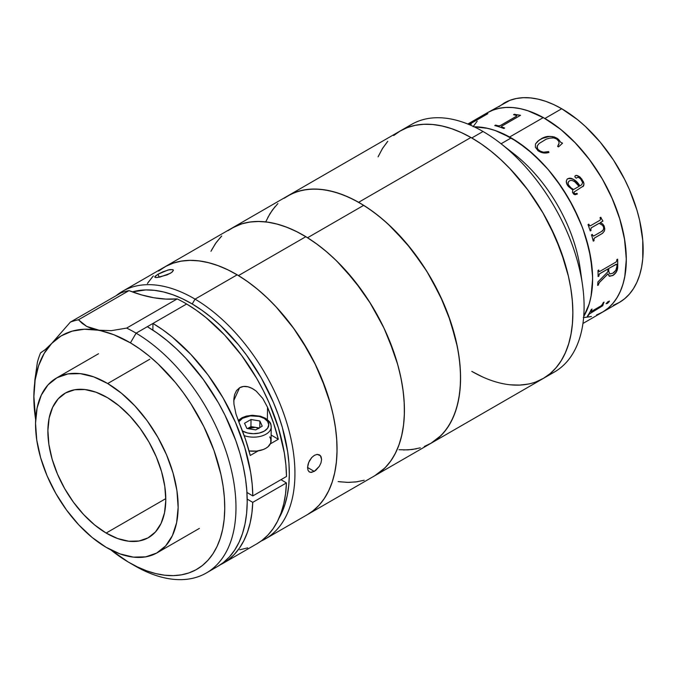 <?xml version="1.0" encoding="UTF-8"?>
<svg xmlns="http://www.w3.org/2000/svg" width="677" height="677" viewBox="0 0 677 677"><rect width="100%" height="100%" fill="white"/><g stroke="black" fill="none" stroke-linecap="round" stroke-linejoin="round"><path stroke-width="1.02" d="M613.387 305.242L619.303 302.467A115.141 66.473 -120 0 0 636.955 210.208A115.141 66.473 -120 0 0 561.732 108.743L544.892 118.467A115.141 66.473 60 0 1 620.107 219.932A115.141 66.473 60 0 1 602.462 312.19L596.539 314.974M473.088 126.709L477.2 121.166M597.757 314.5L603.571 311.53L608.818 307.603L613.455 302.763L617.424 297.051L620.699 290.526L623.246 283.248L625.032 275.294L626.056 266.73L626.293 257.649L624.414 238.262L619.489 217.892L611.695 197.303L606.812 187.182L601.328 177.306L588.795 158.663L574.578 142.085L567.004 134.774L559.219 128.207L543.309 117.57A115.141 66.473 -120 0 0 487.322 112.771L493.245 109.987L499.66 108.202L506.514 107.415L513.733 107.643L521.256 108.87L529.008 111.104L544.892 118.467L560.776 129.451L576.051 143.617L590.124 160.432L602.462 179.244L612.583 199.334L620.107 219.932L624.744 240.242L626.31 259.486L624.744 276.918L622.798 284.746L620.107 291.88L616.696 298.252L612.583 303.795L607.828 308.458L602.462 312.19A115.141 66.473 -120 0 0 619.802 218.908A115.141 66.473 -120 0 0 543.309 117.57L509.62 137.025A115.141 66.473 60 0 1 583.709 316.548A115.141 66.473 -120 0 0 511.203 137.922L501.065 143.778L511.203 137.922L495.319 130.559L487.567 128.325L474.179 126.827L486.061 127.995L493.77 130.035L501.649 133.056L517.6 141.908L533.315 154.221L548.175 169.521L561.614 187.216L573.123 206.637L582.245 227.023L585.8 237.339L590.725 257.709L592.603 277.096L592.367 286.185L591.343 294.74L589.557 302.704L587.01 309.973L583.709 316.548L589.108 304.201L591.055 296.374L592.62 278.932L592.223 269.497L589.108 249.618L583.007 229.071L578.894 218.781L568.773 198.691L556.435 179.879L549.58 171.179L542.362 163.064L527.087 148.898L511.203 137.922A115.141 66.473 -120 0 0 474.179 126.827A115.141 66.473 60 0 1 509.62 137.025L543.309 117.57L527.459 110.588L519.75 108.548L512.277 107.516L505.118 107.491L498.348 108.472L492.027 110.461L487.279 112.797M590.124 316.76L583.269 317.547M582.948 323.462L619.303 302.467L624.668 298.726L629.432 294.063L633.537 288.529L636.955 282.157L639.647 275.023L641.584 267.195L642.761 258.749L642.761 240.318L639.647 220.448L636.955 210.208L629.432 189.611L624.668 179.447L613.387 159.907L600.118 142.001L585.368 126.438L577.616 119.719L561.732 108.743L553.752 104.588L545.848 101.381L538.105 99.147L530.582 97.911L523.355 97.691L516.5 98.478L510.086 100.264L487.322 112.771A115.141 66.473 60 0 1 544.892 118.467L561.732 108.743A115.141 66.473 -120 0 0 504.17 103.039L498.805 106.78M513.725 114.701A107.194 61.886 -120 0 0 513.598 114.692L514.41 114.227A115.141 66.473 60 0 1 515.696 114.565L520.291 115.242A115.141 66.473 60 0 1 520.528 115.327L501.784 126.142L501.403 126.65L501.945 127.098L501.412 126.599M406.175 128.038A142.932 82.518 60 0 1 483.031 131.49A142.932 82.518 60 0 1 500.785 143.558A142.932 82.518 60 0 1 582.525 285.135A142.932 82.518 60 0 1 548.658 374.83A142.932 82.518 -120 0 0 554.497 371.978A142.932 82.518 -120 0 0 576.406 257.446A142.932 82.518 -120 0 0 483.031 131.49L471.801 137.973A142.932 82.518 60 0 1 565.177 263.928A142.932 82.518 60 0 1 543.267 378.46A142.932 82.518 60 0 1 471.801 371.377L481.711 376.539M582.525 285.135L580.121 268.177A115.141 66.473 -120 0 0 514.275 154.119L500.785 143.558M507.852 149.389A115.141 66.473 60 0 1 581.001 276.106M378.435 156.108L382.674 148.204L387.769 141.324M393.675 135.535L400.335 130.898L407.689 127.445L415.653 125.228L424.157 124.246L433.128 124.526L442.462 126.066L452.084 128.833L461.9 132.819L471.801 137.973L481.711 144.26L491.519 151.597L501.141 159.941L510.483 169.191L527.95 190.059L543.267 213.416L549.927 225.746L560.937 251.125L568.519 276.639L570.931 289.138L572.387 301.307L572.869 313.028L572.387 324.181L570.931 334.675L568.519 344.39L565.177 353.242L560.937 361.154L555.834 368.026L549.927 373.814L543.267 378.46L535.922 381.904M527.95 384.13L519.445 385.103L510.483 384.824M483.031 131.49A142.932 82.518 -120 0 0 411.565 124.416L400.335 130.898A142.932 82.518 60 0 1 471.801 137.973L483.031 131.49M591.486 311.386L601.024 305.877L602.242 304.608A115.141 66.473 -120 0 0 603.275 302.594L604.087 302.12A115.141 66.473 60 0 1 603.613 303.084L602.784 305.589A115.141 66.473 60 0 1 602.682 305.767L589.354 313.976A115.141 66.473 60 0 1 588.161 315.795L587.34 316.261A115.141 66.473 -120 0 0 591.266 309.524L592.079 309.05A115.141 66.473 60 0 1 591.055 311.065L590.894 311.572L591.486 311.386M609.376 301.4L607.438 303.406L606.135 303.711L607.861 301.705L609.376 301.4M613.303 275.234L609.52 276.309L607.988 273.863L599.424 282.495L598.527 284.205A115.141 66.473 60 0 1 598.46 284.949L597.639 285.423A115.141 66.473 -120 0 0 597.909 281.954L607.912 271.739A115.141 66.473 -120 0 0 607.912 268.997L599.61 273.804L598.917 275.327A115.141 66.473 60 0 1 598.908 276.089L598.096 276.563A115.141 66.473 -120 0 0 597.969 270.504L598.79 270.03A115.141 66.473 60 0 1 598.823 270.808L599.052 271.562L599.771 271.435L616.172 261.957L616.84 260.408A115.141 66.473 -120 0 0 616.806 259.63L617.619 259.156A115.141 66.473 60 0 1 617.72 266.738L616.51 271.714L613.303 275.234M599.179 223.283L591.072 227.98L590.809 229.74A115.141 66.473 60 0 1 591.063 230.493L590.242 230.967A115.141 66.473 -120 0 0 588.008 224.62L588.829 224.146A115.141 66.473 60 0 1 589.108 224.899L589.65 225.788L590.496 225.746L600.118 220.186L600.499 218.984A115.141 66.473 -120 0 0 600.017 217.689L600.837 217.215A115.141 66.473 60 0 1 601.244 218.307L602.792 220.812A115.141 66.473 60 0 1 602.902 221.125L600.33 222.615L602.758 224.062L604.112 225.915L604.789 228.834L604.417 231.026L602.505 233.345L594.22 238.211L593.898 239.929A115.141 66.473 60 0 1 594.101 240.682L593.28 241.156A115.141 66.473 -120 0 0 591.478 234.834L592.299 234.36A115.141 66.473 60 0 1 592.527 235.114L593.627 236.053L601.531 231.509L603.342 229.757L603.681 227.658L602.784 225.534L599.179 223.283M568.274 186.353L566.776 183.805L566.327 180.911L567.318 178.99L569.247 178.186L571.033 178.246L574.468 179.98L579.876 185.887L581.771 184.711L582.592 182.409L580.722 179.117L579.03 177.619L577.693 177.332L576.203 178.186L574.858 176.858L575.086 175.868L576.398 175.351L580.181 177.196L583.43 181.758L584.006 183.856L583.65 185.828L573.859 192.158L574.714 193.91L576.99 193.343A115.141 66.473 60 0 1 577.371 194.011L575.078 194.731L573.834 194.257L572.454 192.344L572.767 189.983L568.274 186.353M538.317 150.988L535.363 147.256L535.49 143.913L539.247 140.029L544.816 137.245L549.394 136.399L554.302 136.949L557.552 138.59L560.784 142.331L562.57 143.16L558.517 146.901L557.636 146.393L559.117 143.084L558.72 141.231L556.587 138.954L553.718 137.93L549.749 138.125L546.195 139.174L539.07 143.541L537.25 145.91L536.996 147.324L538.029 149.499L540.931 151.555L543.597 152.19L548.624 151.589L548.929 152.435L543.233 152.884L538.317 150.988M584.657 317.471L591.436 316.489M587.441 316.117L588.11 315.727A115.056 66.431 -120 0 0 589.303 313.916L602.632 305.708A115.056 66.431 -120 0 0 602.733 305.53L603.562 303.025A115.056 66.431 -120 0 0 603.977 302.179M591.063 311.513L591.004 311.005A115.056 66.431 -120 0 0 591.969 309.118M597.647 285.347L598.4 284.907A115.056 66.431 -120 0 0 598.476 284.162L599.365 282.461L607.929 273.83L599.424 282.495L607.988 273.863L609.165 276.114L612.787 275.547C616.045 273.364 617.695 270.428 617.72 266.738L617.669 266.704A115.056 66.431 -120 0 0 617.568 259.189M598.096 276.563A115.141 66.473 -120 0 0 597.969 270.504M598.823 270.808L598.764 270.775A115.056 66.431 -120 0 0 598.739 270.064M608.733 268.524A115.141 66.473 60 0 1 608.725 271.316L609.782 273.931L612.719 273.271L615.799 270.36L616.916 266.332A115.141 66.473 -120 0 0 616.925 264.944L616.214 264.216L608.733 268.524M616.916 266.332C616.781 269.378 615.376 271.697 612.719 273.271M609.461 276.275L612.727 275.505L615.689 272.899L617.009 270.394L617.669 266.704C617.627 270.428 615.985 273.356 612.727 275.505L609.122 276.098M598.096 276.495L598.857 276.055A115.056 66.431 -120 0 0 598.857 275.294L599.534 273.787L607.861 268.964A115.056 66.431 60 0 1 607.861 269.023M599.331 271.57L598.764 270.775M609.723 273.897L608.674 271.282A115.056 66.431 -120 0 0 608.674 268.49L616.654 264.208M600.795 217.241A115.056 66.431 -120 0 1 601.193 218.316L602.742 220.812A115.056 66.431 -120 0 1 602.852 221.125L600.279 222.615L602.708 224.062L604.062 225.915L604.739 228.834L604.366 231.018L602.454 233.337L594.169 238.202L593.847 239.92A115.056 66.431 -120 0 1 594.051 240.673L593.272 241.122A115.141 66.473 -120 0 0 591.478 234.834M603.52 226.964C603.935 229.139 603.275 230.654 601.531 231.509M590.2 225.864L589.058 224.908A115.056 66.431 -120 0 0 588.787 224.172M593.289 236.095L592.477 235.114A115.056 66.431 -120 0 0 592.257 234.386M590.234 230.933L591.013 230.493A115.056 66.431 -120 0 0 590.759 229.731L591.216 227.844L599.128 223.283L599.788 223.486M590.242 230.967A115.141 66.473 -120 0 0 588.008 224.62M579.834 185.913L577.303 182.798L572.793 178.914L569.213 178.22L567.639 178.779C572.463 177.933 576.533 180.31 579.834 185.913L579.876 185.887C576.567 180.285 572.497 177.899 567.673 178.745L567.114 179.177M583.049 186.598L583.972 183.89L581.873 179.151L579.3 176.57L577.371 175.58L575.442 175.597M576.245 193.724L574.291 193.69L573.817 192.183M577.337 194.028A115.056 66.431 -120 0 0 576.948 193.36M579.013 186.378L573.546 189.535L570.923 187.825L568.358 184.813L568.02 182.756L568.976 181.165M567.673 178.745C565.811 180.564 565.845 182.875 567.783 185.659M538.689 150.159L538.672 150.209C541.845 152.435 545.154 152.909 548.607 151.64L548.624 151.589C545.188 152.858 541.871 152.384 538.689 150.159M537.758 150.539C541.304 153.027 545.027 153.662 548.929 152.435M562.553 143.211L560.768 142.382L558.796 139.716L556.545 137.99L552.669 136.619L549.385 136.458L541.82 138.54L537.716 141.239L535.482 143.973M558.161 145.682L557.62 146.444M558.872 144.218L558.61 144.886M548.912 152.486L548.607 151.64L543.58 152.24L539.713 150.988L537.496 148.855L537.233 145.97M540.923 138.98L540.915 139.039C546.474 135.493 552.322 135.603 558.44 139.377L558.457 139.318C552.314 135.552 546.474 135.434 540.923 138.98M504.636 128.038A115.141 66.473 -120 0 0 501.928 127.031A115.141 66.473 60 0 1 504.636 128.038L503.815 128.512A115.141 66.473 -120 0 0 494.76 125.575L495.572 125.101A115.141 66.473 60 0 1 498.23 125.829L500.201 125.694L516.399 116.342L500.185 125.626L516.382 116.275L516.813 115.759L516.212 115.42A115.141 66.473 -120 0 0 513.589 114.701M520.461 115.369A115.056 66.431 -120 0 0 520.3 115.31L515.713 114.641A115.056 66.431 -120 0 0 514.427 114.295L513.682 114.726M504.568 128.08A115.056 66.431 -120 0 0 501.945 127.098A115.056 66.431 60 0 1 504.568 128.08M516.593 115.632L516.399 116.342L500.201 125.694L498.247 125.905A115.056 66.431 -120 0 0 495.589 125.169L494.853 125.6M487.719 113.795L483.877 115.327A115.056 66.431 -120 0 0 482.862 115.742L482.591 115.902M471.099 124.34A115.056 66.431 -120 0 0 469.499 124.729M484.41 115.302L468.797 124.433L484.08 115.327A115.141 66.473 -120 0 0 482.007 116.148L482.828 115.674A115.141 66.473 60 0 1 483.843 115.259L487.685 113.719A115.141 66.473 60 0 1 487.88 113.668L468.949 124.593M469.381 124.678A115.141 66.473 60 0 1 471.319 124.213L470.498 124.686A115.141 66.473 -120 0 0 469.779 124.847M503.815 128.512A115.141 66.473 -120 0 0 494.76 125.575M606.084 303.66L608.318 302.602L609.258 300.994M568.392 184.787L570.956 187.8L573.588 189.509L579.055 186.353L574.807 181.8L572.133 180.446L570.102 180.505L568.595 181.588L567.986 183.399L568.392 184.787M319.366 466.275L315.643 470.481L311.615 472.385L309.44 472.004L308.035 470.329L307.561 467.57L308.712 462.374L311.758 457.508L314.424 455.316L317.141 454.394L319.485 454.885L321.059 456.662L321.6 459.463L321 462.831L319.366 466.275L314.255 471.429L307.57 467.468L314.255 471.429L310.447 472.368M554.497 371.978L543.267 378.46A142.932 82.518 -120 0 0 565.007 263.361A142.932 82.518 -120 0 0 470.93 137.473L358.632 202.305A142.932 82.518 60 0 1 452.71 328.193A142.932 82.518 60 0 1 430.97 443.291A142.932 82.518 -120 0 0 453.666 331.459A142.932 82.518 -120 0 0 363.701 205.334L307.561 237.745A142.932 82.518 60 0 1 397.517 363.879A142.932 82.518 60 0 1 374.821 475.711A142.932 82.518 -120 0 0 397.204 362.77A142.932 82.518 -120 0 0 305.843 236.696L238.465 275.59A142.932 82.518 60 0 1 329.826 401.673A142.932 82.518 60 0 1 307.443 514.605A142.932 82.518 -120 0 0 329.581 400.843A142.932 82.518 -120 0 0 237.17 274.82L195.061 299.132A142.932 82.518 60 0 1 287.471 425.156A142.932 82.518 60 0 1 265.333 538.917A142.932 82.518 60 0 1 261 541.135A142.932 82.518 -120 0 0 288.554 428.981A142.932 82.518 -120 0 0 195.061 299.132L192.217 303.973A138.963 80.224 60 0 1 279.042 518.083L284.746 505.059L287.2 495.708L288.732 485.595L289.316 474.822L288.961 463.491L287.657 451.703L282.284 427.238L278.264 414.798L273.398 402.375L261.356 378.062L246.614 355.239L238.397 344.661L220.694 325.688L211.368 317.471L201.848 310.21L192.217 303.973L195.061 299.132A142.932 82.518 -120 0 0 116.114 295.697A142.932 82.518 60 0 1 122.41 291.355A142.932 82.518 60 0 1 195.061 299.132L237.17 274.82L227.26 269.522L217.435 265.401L207.788 262.481L198.412 260.797L189.391 260.366L180.827 261.195L172.787 263.268L165.366 266.569L158.621 271.071M308.06 470.397L307.561 467.57L308.094 464.16L309.55 460.614L311.758 457.508L314.424 455.316L317.141 454.394L320.39 455.621L321.6 459.463L321 462.831M173.295 269.954L172.466 271.782L170.265 273.347L159.907 277.088L155.955 277.545L154.796 276.8L158.029 274.219L168.184 269.937L172.863 269.607L169.715 269.59L162.912 271.799L158.029 274.219L159.171 277.231L158.029 274.219L155.118 276.301L154.83 277.181L155.473 277.485M152.613 276.724L147.417 283.477M307.409 514.63L313.349 510.585L319.349 504.932L324.545 498.179L328.895 490.393L332.348 481.652L334.87 472.03L336.435 461.629L337.044 450.543L336.672 438.891L335.335 426.772L333.033 414.299L329.801 401.605L325.671 388.81L314.856 363.397L308.28 351.024L293.116 327.55L275.759 306.503L266.459 297.152L256.862 288.698L247.071 281.234L237.17 274.82A142.932 82.518 -120 0 0 164.519 267.043A142.932 82.518 60 0 1 238.465 275.59L248.357 282.148L258.132 289.748L267.686 298.32L276.944 307.79L294.182 329.014L302.001 340.573L315.66 365.03L321.372 377.69L330.274 403.272L333.389 415.94L335.564 428.372L336.774 440.439L337.019 452.024L336.291 463.026L334.59 473.333L331.95 482.845L328.379 491.468L323.919 499.118L318.613 505.736L312.512 511.237L307.383 514.647M132.345 291.889L145.767 289.925L154.534 290.34L163.648 291.982L173.033 294.817L182.587 298.828L192.217 303.973A138.963 80.224 60 0 0 132.345 291.889M173.371 270.453L171.509 272.552L167.092 274.887L157.013 277.519M309.414 471.987L308.864 471.573M106.145 533.053A83.373 48.135 60 0 1 52.239 459.548A83.373 48.135 60 0 1 65.153 393.176A83.373 48.135 60 0 1 107.533 397.712L96.024 392.22L84.921 389.537L74.665 389.766L65.652 392.905L58.214 398.821L52.645 407.3L49.159 418.014L47.889 430.547L48.888 444.417L52.112 459.099L57.443 474.018L64.67 488.599L73.514 502.3L83.643 514.571L94.662 524.963L106.145 533.053L117.663 538.553L128.757 541.236L139.013 541.008L148.035 537.868L155.473 531.944L161.041 523.465L164.528 512.751L165.797 500.218L164.799 486.348L161.575 471.674L156.243 456.755L149.016 442.166L140.173 428.473L130.043 416.194L119.025 405.811L107.533 397.712A83.373 48.135 60 0 1 161.439 471.226A83.373 48.135 60 0 1 148.534 537.589A83.373 48.135 60 0 1 106.145 533.053L165.797 498.619L106.145 533.053M149.795 359.225L107.685 383.537A100.848 58.222 60 0 1 172.88 472.453A100.848 58.222 60 0 1 157.267 552.72A100.848 58.222 60 0 1 106.001 547.236A100.848 58.222 60 0 1 40.806 458.321A100.848 58.222 60 0 1 56.419 378.054A100.848 58.222 60 0 1 107.685 383.537L149.795 359.225M106.001 547.236L92.106 537.445L78.777 524.878L66.532 510.035L55.827 493.465L47.085 475.821L40.645 457.779L36.744 440.025L35.542 423.252L37.074 408.087L41.289 395.131L48.025 384.875L57.02 377.715L67.928 373.924L80.335 373.645L93.756 376.886L107.685 383.537L121.572 393.329L134.901 405.895L147.154 420.739L157.851 437.308L166.593 454.944L173.041 472.995L176.942 490.74L178.144 507.522L176.612 522.678L172.398 535.634L165.662 545.89L156.666 553.058L145.758 556.849L133.352 557.129L119.931 553.879L106.001 547.236M211.774 569.332A142.932 82.518 -120 0 0 217.613 566.471A142.932 82.518 -120 0 0 239.743 452.71A142.932 82.518 -120 0 0 147.332 326.686L136.102 333.169A142.932 82.518 60 0 1 228.513 459.192A142.932 82.518 60 0 1 206.383 572.962A142.932 82.518 60 0 1 133.724 565.185L130.441 563.289L133.724 565.185M256.854 543.817L261.787 540.559L267.813 535.185L273.068 528.754L277.511 521.307L281.099 512.921L283.798 503.663L285.584 493.635L286.439 482.921L252.749 502.368A142.932 82.518 60 0 1 223.224 563.23A142.932 82.518 60 0 1 220.363 564.762L228.098 560.006L234.124 554.641L239.379 548.201L243.822 540.754L247.41 532.367L250.109 523.118L251.895 513.09L252.749 502.368L286.439 482.921L280.955 479.68L286.439 482.921A142.932 82.518 -120 0 1 256.913 543.783L223.224 563.23M217.571 566.497L223.512 562.452L229.511 556.799L234.707 550.046L239.057 542.26L242.51 533.518L245.032 523.896L246.606 513.496L247.207 502.41L246.834 490.757L245.497 478.639L243.195 466.165L239.971 453.472L235.833 440.676L225.018 415.263L218.451 402.891L203.278 379.416L185.921 358.37L176.621 349.019L167.033 340.565L157.233 333.101L147.332 326.686L152.951 323.445L152.884 330.139L152.951 323.445L186.64 303.998L196.364 310.286L205.986 317.598L224.578 334.988L241.714 355.543L256.761 378.477L263.328 390.587L269.167 402.959L278.467 428.076L284.315 452.888L285.88 464.887L286.506 476.481L252.817 495.928L286.506 476.481A142.932 82.518 -120 0 0 186.64 303.998A142.932 82.518 -120 0 0 177.171 298.912L126.641 328.091A142.932 82.518 60 0 1 136.102 333.169L186.64 303.998A142.932 82.518 -120 0 0 177.171 298.912L126.641 328.091L111.383 330.655L97.716 330.173A134.985 77.94 60 0 1 130.424 342.858A134.985 77.94 60 0 1 224.747 508.173A134.985 77.94 60 0 1 129.299 562.638A134.985 77.94 60 0 1 128.181 561.978A134.985 77.94 60 0 1 110.867 549.919L128.181 561.978L137.541 566.979L146.816 570.88L155.93 573.639L164.79 575.222L173.304 575.628L181.394 574.849L188.985 572.894L196 569.772L202.372 565.523L208.034 560.184L212.95 553.811L217.055 546.457L220.313 538.198L222.691 529.109L224.18 519.293L224.747 508.825L224.4 497.815L223.131 486.365L220.964 474.585L214.008 450.518L203.794 426.51L190.719 403.509L183.264 392.66L175.284 382.378L158.079 363.947L149.025 355.967L139.775 348.917L130.424 342.858L136.102 333.169L130.424 342.858L113.838 334.726L86.698 326.416L78.473 319.781L129.002 290.611A198.513 114.616 -120 0 0 177.171 298.912L165.763 299.09L153.865 297.753L141.578 294.918L129.002 290.611A142.932 82.518 -120 0 0 120.895 292.938L70.357 322.117L51.765 343.374L45.156 349.662L40.595 352.81A142.932 82.518 -120 0 0 37.43 362.102L34.891 379.839L33.858 396.02A134.985 77.94 60 0 1 51.765 343.374L61.133 335.91L72.092 331.163L84.38 329.234L97.716 330.173L91.869 328.7L86.698 326.416L82.239 323.411L78.473 319.781A142.932 82.518 -120 0 0 70.357 322.117A142.932 82.518 60 0 1 78.473 319.781L129.002 290.611A142.932 82.518 -120 0 0 120.895 292.938L70.357 322.117L51.765 343.374A134.985 77.94 60 0 1 97.716 330.173L111.383 330.655L126.641 328.091A142.932 82.518 -120 0 1 136.102 333.169A142.932 82.518 -120 0 1 235.977 508.215A142.932 82.518 -120 0 1 134.918 565.879L129.299 562.638M33.858 396.07L35.644 419.638A134.985 77.94 60 0 1 33.85 397.314A134.985 77.94 60 0 1 33.858 396.02L34.891 379.839L37.43 362.102A142.932 82.518 60 0 1 40.595 352.81L41.5 352.328M252.817 495.928L246.944 492.458L252.817 495.928L252.191 484.343L250.634 472.334L244.778 447.522L235.478 422.406L223.072 397.932L208.025 374.99L190.889 354.443L172.296 337.044L162.675 329.733L152.951 323.445A142.932 82.518 60 0 1 252.817 495.928M247.198 499.093L252.749 502.368L247.198 499.093M267.517 407.266L267.39 419.613L267.517 407.266L273.601 423.277L278.315 439.263L271.147 435.023L278.315 439.263L270.377 443.841L278.315 439.263A142.932 82.518 60 0 0 267.517 407.266L262.769 398.465L256.236 391.154L262.769 398.465M239.582 387.76C244.295 385.137 249.847 386.262 256.236 391.154L252.276 388.463L247.968 386.787L243.576 386.465L239.582 387.76L233.777 400.572L233.946 404.152L233.827 399.235L234.606 394.598L236.501 390.604L239.582 387.76M235.994 414.036L233.946 404.152L235.994 414.036L239.438 423.472L235.994 414.036M258.182 450.882L250.245 455.469L245.531 439.483L239.438 423.472A142.932 82.518 -120 0 1 250.245 455.469L258.182 450.882M239.717 549.783L247.68 547.888M51.765 343.374L44.2 353.377L38.614 365.682L35.136 380.009L33.85 397.145M46.188 348.765L43.819 350.737M269.725 436.944L270.741 438.908L270.741 442.978L268.075 446.727L265.849 448.292L263.141 449.57L256.701 451.085L249.051 450.941A17.864 10.434 0.6 0 0 271.079 441.006L271.232 426.908C270.445 424.073 272.239 423.387 265.502 418.31A2.48 1.413 120.6 0 0 264.258 418.437A2.48 1.413 -59.4 0 1 265.502 418.31A2.48 1.413 -59.4 0 1 265.993 419.435A17.864 10.434 -179.4 0 1 271.232 426.908A17.864 10.434 -179.4 0 1 262.126 435.878A17.864 10.434 -179.4 0 1 244.185 435.616A17.864 10.434 0.6 0 0 271.054 428.304M242.501 430.995L247.494 432.975L253.384 433.703L259.266 433.06L264.258 431.139L267.593 428.245L268.769 424.817L267.593 421.373L264.258 418.437A15.385 8.987 -179.4 0 0 238.761 421.822L242.501 418.284L250.38 415.881L259.274 416.448L264.258 418.437A15.385 8.987 -179.4 0 1 264.258 431.139A15.385 8.987 -179.4 0 1 242.501 430.995L242.459 430.97M259.139 427.949L250.939 426.612L251.006 419.52L250.939 426.612L247.697 428.482L250.939 426.612L255.364 427.339L251.252 427.305L247.562 428.566L255.364 427.339L258.927 428.558M262.236 426.163L259.866 420.967L259.799 427.568L259.866 420.967L251.006 419.52L244.524 423.269L246.902 428.456L255.754 429.903L262.236 426.163L259.866 420.967L251.006 419.52L244.524 423.269L246.902 428.456L255.754 429.903M211.673 249.898L216.285 242.417L221.734 235.985M227.963 230.679L234.927 226.541L242.544 223.605L250.752 221.912L259.46 221.464L268.591 222.276L278.061 224.332L287.776 227.624L297.643 232.109L307.561 237.745L317.437 244.49L327.177 252.259L336.689 261L354.663 280.997L370.666 303.728L384.079 328.303L394.395 353.792L398.262 366.57L401.207 379.213L403.221 391.585L404.262 403.577L404.338 415.077L403.441 425.96L401.579 436.132L398.77 445.5L395.046 453.962L390.434 461.443L384.993 467.866L374.736 475.753M364.175 480.247L355.967 481.948L347.259 482.388L338.128 481.575M374.762 475.745L379.89 472.334L385.992 466.834L391.298 460.225L395.757 452.566L399.328 443.943L401.969 434.431L403.67 424.124L404.397 413.122L404.152 401.537L402.942 389.47L400.767 377.038L397.653 364.37L388.75 338.796L383.038 326.128L369.371 301.671L361.56 290.111L344.322 268.887L335.064 259.418L325.502 250.845L315.736 243.246L305.843 236.696A142.932 82.518 -120 0 0 231.898 228.149A142.932 82.518 60 0 1 307.561 237.745L363.701 205.334A142.932 82.518 -120 0 0 288.047 195.729A142.932 82.518 60 0 1 358.632 202.305L368.542 208.491L378.367 215.743L388.006 224.002L406.378 243.178L422.947 265.282L430.352 277.181L443.054 302.069L448.225 314.83L455.968 340.353L458.456 352.878L459.996 365.081L460.572 376.852L460.165 388.056L458.803 398.609L456.476 408.4L453.209 417.337L449.046 425.325L444.027 432.298L438.188 438.188L431.587 442.927L424.301 446.481M430.885 443.342L441.133 435.446L446.583 429.023L451.195 421.543L454.919 413.08L457.728 403.72L459.59 393.549L460.487 382.657L460.411 371.165L459.361 359.165L457.356 346.793L450.543 321.38L440.228 295.891L426.815 271.308L410.812 248.586L392.838 228.581L383.326 219.847L373.586 212.07L363.701 205.334L353.783 199.69L343.924 195.204L334.21 191.921L324.74 189.856L315.609 189.044L306.901 189.492L298.692 191.193L291.076 194.121L284.112 198.268M277.875 203.574L272.433 209.997L267.821 217.478M403.407 449.977L412.115 449.528L420.324 447.827M265.807 221.684L269.962 213.695L274.989 206.722M287.429 196.093L294.715 192.539L302.636 190.203L311.098 189.12L320.026 189.289L329.335 190.711L338.932 193.377L348.731 197.252L358.632 202.305L470.93 137.473A142.932 82.518 -120 0 0 400.335 130.898L122.41 291.355M416.38 448.817L407.918 449.9L398.99 449.731M536.59 381.65L543.885 378.096L550.477 373.349L556.316 367.467L561.343 360.494L565.507 352.505L568.765 343.569L571.092 333.778L572.463 323.225L572.869 312.012L572.293 300.25L570.753 288.047L568.257 275.522L564.838 262.803L555.352 237.238L542.649 212.35L527.222 189.086L509.671 168.336L500.303 159.163L490.664 150.912L480.839 143.659L470.93 137.473L461.029 132.421L451.229 128.537L441.632 125.88L432.324 124.458L423.387 124.289L414.925 125.372L407.012 127.708L399.726 131.262M387.286 141.891L382.26 148.864L378.096 156.852M472.681 371.876L482.583 376.937M511.287 384.9L520.215 385.069L528.678 383.986M148.043 282.537L153.357 275.92M159.459 270.419L166.297 266.069L173.803 262.93L181.91 261.017L190.542 260.349L199.613 260.95L209.032 262.794L218.705 265.866L228.547 270.148L238.465 275.59L305.843 236.696L295.925 231.246L286.083 226.973L276.402 223.892L266.992 222.048L257.92 221.455L249.288 222.115L241.181 224.028L231.83 228.183M220.727 237.026L215.421 243.635L210.962 251.285M339.727 481.812L348.799 482.405L357.431 481.745M487.322 112.771L467.807 124.035M543.267 378.46L265.333 538.917M199.376 528.407L157.267 552.72M98.529 353.741L56.419 378.054M217.613 566.471L206.383 572.962M265.502 418.31L260.518 416.237L252.318 415.272L246.284 416.127L242.019 417.726L238.219 420.459"/></g></svg>
